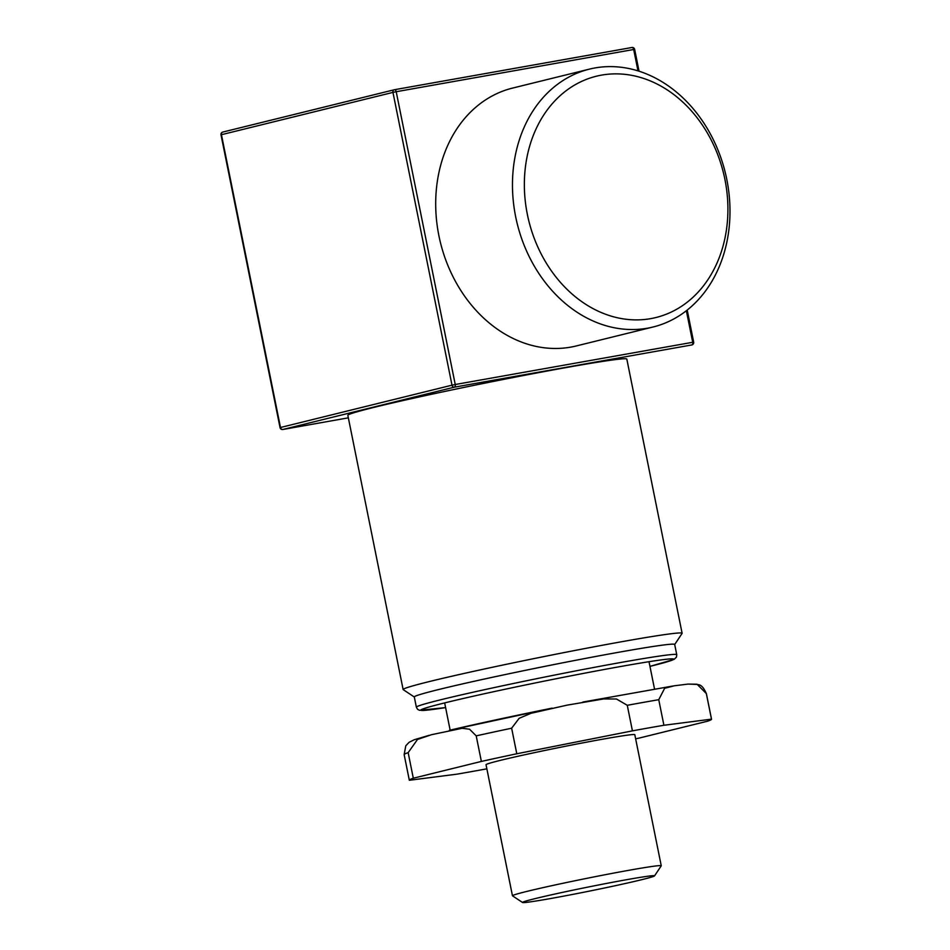 <?xml version="1.0" encoding="UTF-8"?>
<svg xmlns="http://www.w3.org/2000/svg" width="950" height="950" viewBox="0 0 950 950"><rect width="100%" height="100%" fill="white"/><g stroke="black" fill="none" stroke-linecap="round" stroke-linejoin="round"><path stroke-width="1.43" d="M627.19 879.593A67.355 2.114 -11.4 0 1 654.538 875.888A67.355 2.114 -11.4 0 1 617.856 885.151A67.355 2.114 -11.4 0 1 549.884 898.664A67.355 2.114 -11.4 0 1 522.559 902.5A67.355 2.114 -11.4 0 1 557.377 893.499A67.355 2.114 -11.4 0 1 627.19 879.593M635.657 738.839A154.161 4.845 -11.4 0 0 639.481 737.996L707.536 721.204A154.161 4.845 -11.4 0 0 711.538 719.233L706.384 693.678A154.161 4.845 -11.4 0 0 706.337 693.583L711.491 719.15L663.908 725.266L658.754 699.699L664.644 688.287L674.322 685.793L688.097 684.083L697.264 684.451L706.337 693.583M413.309 778.216L408.156 752.649L417.501 739.456L431.526 734.694L462.128 728.306L469.561 729.208L476.211 735.858L481.365 761.425L413.309 778.216A154.161 4.845 -11.4 0 0 409.308 780.176A154.161 4.845 -11.4 0 0 409.367 780.271L456.95 774.155A154.161 4.845 -11.4 0 0 486.863 768.835M567.114 705.137L603.749 698.927L616.514 699.01L627.273 705.304L632.427 730.859L516.788 753.766L511.634 728.211L519.163 718.295L530.955 713.307L567.114 705.137M481.365 761.425A154.161 4.845 -11.4 0 1 516.788 753.766M632.427 730.859A154.161 4.845 -11.4 0 1 663.908 725.266M522.559 902.5L512.501 895.826A75.893 2.387 -11.4 0 1 512.454 895.767L486.032 764.703A75.893 2.387 -11.4 0 1 526.347 754.407A75.893 2.387 -11.4 0 1 603.986 738.957A75.893 2.387 -11.4 0 1 634.814 734.706L661.248 865.759A75.893 2.387 -11.4 0 1 661.224 865.842L654.538 875.888M512.454 895.767A75.893 2.387 -11.4 0 1 552.769 885.471A75.893 2.387 -11.4 0 1 630.408 870.022A75.893 2.387 -11.4 0 1 661.248 865.759M724.898 179.301A124.272 100.237 -103.9 0 1 598.013 311.089A124.272 100.237 -103.9 0 1 555.489 100.189A124.272 100.237 -103.9 0 1 724.898 179.301M676.744 654.681L674.69 644.456A132.81 4.168 168.6 0 0 620.718 651.902A132.81 4.168 168.6 0 0 484.856 678.929A132.81 4.168 168.6 0 0 414.307 696.956L416.361 707.18L417.549 709.282L419.437 710.303L445.598 707.596A129.022 4.049 -11.4 0 1 444.778 702.881A129.022 4.049 -11.4 0 1 621.359 666.377A129.022 4.049 -11.4 0 1 649.954 666.377L674.144 659.359L676.471 657.091L676.744 654.681A132.81 4.168 168.6 0 0 622.784 662.126A132.81 4.168 168.6 0 0 441.014 699.699A132.81 4.168 168.6 0 0 416.361 707.18M282.601 429.507A2.375 1.401 -100.1 0 0 282.791 429.495L348.341 417.834L282.839 429.483A2.375 1.912 -103.9 0 1 280.488 427.488L280.048 427.631A2.375 2.375 0 0 0 282.791 429.495L282.791 429.495A2.375 1.401 -100.1 0 0 282.839 429.483L454.349 387.173A2.375 1.401 -100.1 0 0 455.24 384.512L451.998 385.178A2.375 1.912 76.1 0 0 454.349 387.173L691.826 344.945A2.375 1.912 76.1 0 0 691.921 344.921L691.921 344.921A2.375 2.375 0 0 0 693.678 342.154L692.716 342.285A2.375 1.401 79.9 0 1 691.826 344.945L691.921 344.921M394.488 89.716L631.857 47.512A2.375 1.401 79.9 0 1 631.904 47.5L394.428 89.728A2.375 2.375 0 0 0 394.274 89.763L394.274 89.763A2.375 1.912 76.1 0 0 392.956 92.399L396.209 91.722A2.375 1.401 -100.1 0 0 394.428 89.728A2.375 1.401 -100.1 0 0 394.381 89.739A2.375 1.912 76.1 0 0 394.274 89.763L222.763 132.074A2.375 2.375 0 0 0 221.006 134.841L221.445 134.71A2.375 1.912 -103.9 0 1 222.763 132.074L222.763 132.074A2.375 1.912 -103.9 0 1 222.87 132.05L394.179 89.787M631.904 47.5L631.904 47.5A2.375 1.401 79.9 0 1 633.686 49.495L634.648 49.364A2.375 2.375 0 0 0 631.904 47.5M653.042 327.014L576.27 345.954A132.81 107.124 -103.9 0 1 440.456 242.666A132.81 107.124 -103.9 0 1 512.656 88.065L589.428 69.124A132.81 107.124 76.1 0 0 517.227 223.725A132.81 107.124 76.1 0 0 653.042 327.014A132.81 107.124 76.1 0 0 726.774 179.301A132.81 107.124 76.1 0 0 589.428 69.124M414.319 697.015L403.228 689.653A142.298 4.465 -11.4 0 1 403.133 689.534L347.843 415.34A142.298 4.465 -11.4 0 1 486.447 382.826A142.298 4.465 -11.4 0 1 626.822 359.088L682.112 633.282A142.298 4.465 -11.4 0 1 682.064 633.436L674.702 644.516M403.133 689.534A142.298 4.465 -11.4 0 1 478.717 670.225A142.298 4.465 -11.4 0 1 624.293 641.262A142.298 4.465 -11.4 0 1 682.112 633.282M551.143 708.332A142.298 4.465 168.6 0 0 450.407 730.087M429.162 735.324L414.331 739.706L409.106 742.294L405.769 745.833L404.154 754.621A154.161 4.845 -11.4 0 1 408.156 752.649M627.273 705.304A154.161 4.845 -11.4 0 1 658.754 699.699M476.211 735.858A154.161 4.845 -11.4 0 1 511.634 728.211M686.351 310.721L692.716 342.285L455.24 384.512L396.209 91.722L633.686 49.495L637.984 70.846M221.445 134.71L392.956 92.399L451.998 385.178L280.488 427.488L221.445 134.71M688.097 684.083L696.956 684.214C698.131 685.377 701.611 682.729 706.384 693.678M673.087 685.983L582.837 702.05M449.386 730.312L552.092 708.13M409.308 780.176L404.154 754.621M654.502 688.928L649.004 661.699M450.146 730.134L444.659 702.905M634.648 49.364L639.041 71.179M687.206 310.056L693.678 342.154M221.006 134.841L280.048 427.631"/></g></svg>
